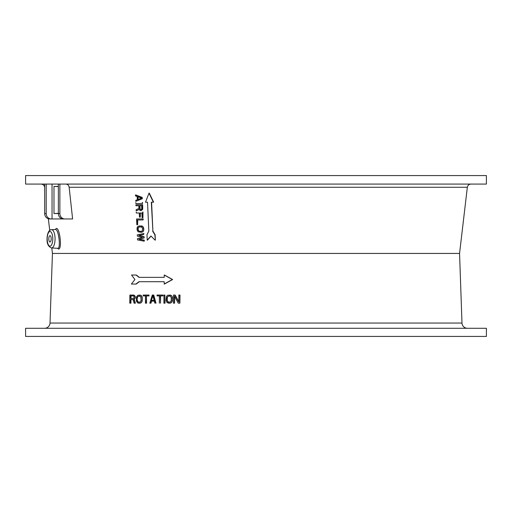 <?xml version="1.0" encoding="UTF-8"?>
<svg xmlns="http://www.w3.org/2000/svg" width="512" height="512" viewBox="0 0 512 512"><rect width="100%" height="100%" fill="white"/><g stroke="black" fill="none" stroke-linecap="round" stroke-linejoin="round"><path stroke-width="0.77" d="M46.88 184.077L486.4 184.077L486.4 175.584L25.6 175.584L25.6 184.077L46.88 184.077M58.349 186.426L53.978 186.426L53.978 213.536L58.349 213.536L58.349 184.077M59.872 184.077L59.872 213.536A5.421 5.011 -90 0 0 64.877 218.957L63.36 218.957A5.421 5.011 90 0 1 58.349 213.536L59.872 213.536M65.818 184.077C67.693 184.25 68.8 185.318 69.146 187.27L72.608 218.957L52.045 218.957L52.045 184.077M64.877 218.957L72.608 218.957M459.558 253.44L52.442 253.44L50.01 323.053L461.984 323.053L459.558 253.44L467.341 187.27L69.146 187.27M44.685 184.077L44.685 213.536A5.421 5.011 90 0 0 49.69 218.957L51.213 218.957A5.421 5.011 -90 0 1 46.202 213.536L46.202 184.077M52.045 218.957L51.213 218.957M52.442 253.44L51.795 247.974M49.728 230.413L48.358 218.758M44.685 187.469L44.659 187.27C44.269 185.306 43.072 184.237 41.069 184.077M55.302 229.491L56.307 228.48C59.507 227.219 62.464 248.8 58.573 249.107L57.485 248.294M50.822 229.83L50.387 230.003M153.645 202.15A1094.336 374.554 -118.4 0 1 149.286 193.114L149.005 193.178A1092.736 374.957 61.5 0 0 153.37 202.214L153.638 202.15M152.621 231.13A709.466 227.994 54.8 0 0 154.848 234.739L155.373 240.096L155.11 234.675A710.189 227.866 -125.1 0 1 152.896 231.059L151.584 202.15M155.091 240.16A380.41 98.56 -139.7 0 1 150.944 236.006A374.061 96.653 139.7 0 0 147.219 240.16L147.507 240.096A373.952 96.896 -40.4 0 1 150.451 236.813M142.31 197.446A231.437 28.006 -162.9 0 1 135.763 194.918L135.45 194.982A231.936 28.013 17.1 0 0 142.01 197.517L142.368 198.714A233.434 28.25 -17.1 0 0 136.058 201.242L135.699 200.358M142.246 202.573L142.592 203.456L142.534 202.509M142.349 204.787L142.419 209.376L141.094 210.637L142.714 209.312L142.63 204.723L136.211 204.723M139.245 209.376A239.738 32.736 160.6 0 0 136.173 210.797L136.486 210.733A239.258 32.762 -19.5 0 1 138.88 209.619M136.205 204.723L142.611 204.723M136.237 212.064L136.282 213.011L139.283 213.011L139.469 217.12L140.294 217.12L140.102 213.011L141.894 213.011L142.112 217.754L142.938 217.754L142.97 212M140.294 217.12L140.403 212.947M136.87 218.957L143.296 218.957L136.87 218.957M136.557 219.021L136.819 224.71L137.638 224.71L137.414 219.968L143.034 219.968L143.29 218.957M137.638 224.71L137.722 219.904M142.669 226.387L139.36 225.914L137.85 226.451L137.094 227.712L137.05 229.773L138.099 231.827L141.402 232.301L142.912 231.763L143.68 230.496L143.725 228.442L143.245 227.021L142.374 226.451L143.245 227.021M143.962 233.504A212.045 13.344 171.2 0 0 137.6 234.765L137.286 234.829A212.589 13.338 -8.7 0 1 143.654 233.568L143.706 234.515L143.661 233.568M143.699 234.515A212.262 13.043 171.4 0 0 138.803 235.462A214.541 17.414 11.3 0 0 143.802 236.73L143.866 237.99A216.09 17.53 168.7 0 0 138.976 239.258A210.221 12.928 8.6 0 0 143.962 240.205L144.314 241.088L144.256 240.141A209.677 12.922 -171.4 0 1 139.296 239.194A215.558 17.542 -11.4 0 1 144.173 237.926L144.096 236.666A214.003 17.414 -168.6 0 1 139.648 235.533M461.984 323.053L461.99 323.053A5.421 5.421 0 0 0 467.411 328.282M50.01 323.053A5.421 5.421 0 0 1 44.589 328.282M486.4 328.282L25.6 328.282L25.6 336.416L486.4 336.416L486.4 328.282M58.349 186.592L53.978 186.426M58.349 213.37L53.978 213.536M139.322 277.37A284.499 59.334 -149 0 1 136.358 275.04L131.533 275.021A421.357 118.47 -135 0 0 134.912 279.533A426.496 120.019 -45 0 0 131.405 284.051M172.608 279.552A255.392 43.712 -155.2 0 1 164.493 275.04L164.25 275.021A255.808 43.674 24.7 0 0 172.378 279.533L172.608 279.552A255.45 43.718 -24.8 0 0 164.371 284.07L164.16 281.702L138.97 281.702L164.16 281.722M136.224 284.07L131.411 284.051L136.224 284.07A284.467 59.328 -31 0 1 139.29 281.722M130.925 303.187L130.982 299.552L130.65 299.533L133.03 299.533A1495.13 535.328 -112 0 0 134.099 303.168L135.411 303.187A1438.208 513.958 -112.5 0 1 134.208 299.206L135.347 297.651L134.81 295.744L133.555 295.053L129.875 295.034L129.766 303.168L130.925 303.187L129.766 303.168M133.35 299.552L130.982 299.552M140.774 295.226L137.901 295.206L136.454 296.941L136.39 301.261L137.792 302.995L140.672 303.014L141.83 301.971L142.278 300.416L142.189 296.96L141.344 295.571L140.474 295.206L141.344 295.571M149.011 295.917L149.024 295.053L143.206 295.034L143.2 295.898L145.517 295.898L145.421 303.168L146.573 303.187L146.394 295.898L149.011 295.917L146.688 295.917M146.573 303.187L145.421 303.168M145.818 295.917L143.2 295.898M153.459 295.034A1963.45 711.699 70.1 0 0 155.731 303.168L156 303.187A1967.821 714.432 -109.8 0 1 153.741 295.053L152.282 295.034A2045.92 743.558 -70.1 0 0 149.805 303.168M154.541 301.107L151.584 301.107L150.97 303.187L149.811 303.168L150.97 303.187M163.008 295.917L160.339 295.898L163.008 295.917L163.021 295.053L162.765 295.898M160.339 295.898L160.493 303.187L160.595 295.917M159.693 295.917L157.03 295.898L159.437 295.898L159.341 303.168M165.037 303.187L164.909 295.034L163.994 295.034L163.885 303.168L165.037 303.187L163.885 303.168M170.816 295.226L167.814 295.206L166.573 296.243L166.061 300.397L167.098 302.65L169.939 303.187L171.955 301.971L172.48 297.824L172.032 296.262L170.586 295.206L171.424 295.571M178.771 301.606A753.395 245.92 -123.5 0 1 175.155 295.053L173.536 295.034L173.427 303.168L174.579 303.187L174.669 296.474M179.898 303.187L178.278 303.168L179.898 303.187L180.006 295.053L178.861 295.034L178.765 301.958A752.454 245.248 56.4 0 1 174.938 295.034M174.579 303.187L173.427 303.168M136.026 275.014A284.838 59.277 30.9 0 0 139.027 277.37L164.211 277.37L164.25 275.021M172.378 279.533A255.872 43.706 155.3 0 0 164.122 284.051M138.97 281.702A284.813 59.302 149.1 0 0 135.904 284.051M130.65 299.533L130.598 303.168M133.229 295.034L134.253 295.226M133.933 295.206L134.81 295.744M134.49 295.725L135.219 296.435M134.906 296.416L135.347 297.651M135.354 296.96L135.034 296.941M135.027 297.632L135.2 298.17M134.88 298.15L134.765 298.861M134.445 298.842L134.208 299.206M133.869 299.187A1435.277 512.186 67.4 0 0 135.085 303.168L135.411 303.187M134.106 303.168L135.091 303.168M130.701 295.898L133.357 295.898L134.189 296.941L133.747 298.323L130.662 298.496L130.701 295.898L131.027 295.917L130.995 298.515M133.683 295.917L131.027 295.917M139.757 295.034L140.474 295.206M141.043 295.552L141.907 296.262M141.606 296.243L142.189 296.96M141.888 296.941L142.278 300.416M141.984 300.397L142.125 301.28M141.824 301.261L141.83 301.971M141.53 301.958L141.248 302.669M140.941 302.65L140.672 303.014M140.365 302.995L139.949 303.187M138.502 303.168L139.648 303.168M137.299 297.114L137.114 300.397L137.523 301.606L138.515 302.131L140.237 301.958L141.12 300.397L140.736 296.589L138.598 296.07L137.299 297.114L138.336 296.262L140.051 296.09M137.152 297.805L137.114 300.397M138.822 302.15L137.837 301.626L137.427 300.416M137.466 297.824L137.613 297.133M148.742 295.034L148.73 295.898M146.394 295.898L146.291 303.168M154.842 303.168L154.278 301.088L151.584 301.107M151.309 301.088L150.694 303.168M154.131 300.397A2032.205 738.138 -109.5 0 1 152.858 295.725A2128.902 775.347 109.5 0 0 151.462 300.397L154.138 300.397M162.778 295.034L157.043 295.034L157.03 295.898M164.909 295.034L164.8 303.168M169.818 295.034L170.586 295.206M171.2 295.552L172.032 296.262M171.814 296.243L172.333 296.96M172.115 296.941L172.442 300.416M172.224 300.397L172.275 301.28M172.058 301.261L171.955 301.971M171.738 301.958L171.328 302.669M171.11 302.65L170.707 303.014M170.483 302.995L169.939 303.187M168.474 303.168L169.709 303.168M170.419 296.243L168.57 296.07L167.174 297.114L166.976 300.397L167.878 301.958L169.722 302.131L171.13 301.088L171.328 297.805L170.419 296.243M170.029 296.09L168.57 296.07M168.723 302.15L167.354 301.107L167.245 297.824L167.718 296.608L168.8 296.09M179.699 303.168L179.808 295.034M178.272 303.168A780.102 255.949 -122.9 0 1 174.451 296.07L174.362 303.168M55.386 229.491L55.482 229.485C58.656 229.024 60.992 248.851 57.747 248.307L57.645 248.301M51.501 229.709A9.126 3.488 90 0 1 51.578 229.709A9.126 3.488 90 0 1 55.066 238.835A9.126 3.488 90 0 1 51.578 247.955A9.126 3.488 90 0 1 51.501 247.955C48.262 246.605 46.784 243.558 47.059 238.803C46.976 235.302 48.435 229.44 51.501 229.709L55.533 229.459M49.997 241.997A3.162 1.21 -90 0 0 50.022 241.997A3.162 1.21 -90 0 0 51.2 238.835A3.162 1.21 -90 0 0 50.022 235.674A3.162 1.21 -90 0 0 49.997 235.674A3.162 1.21 -90 0 0 48.787 238.835A3.162 1.21 -90 0 0 49.997 241.997M49.99 230.221L50.189 229.869M147.226 240.16L146.976 234.739A663.091 212.141 -54.8 0 1 148.838 231.13L147.526 202.214L145.498 202.214A986.406 336.544 -61.5 0 1 148.998 193.178M152.896 231.066L151.315 202.214L153.376 202.214M135.693 200.365A232.979 27.584 -16.7 0 1 137.299 199.731L137.158 196.563L135.494 195.936L135.45 194.982M142.374 198.714L142.016 197.517M142.067 198.784A233.933 28.23 162.9 0 0 135.738 201.312M137.843 199.571L137.715 196.723M137.837 199.571A233.235 27.616 -16.7 0 1 141.485 198.15A230.995 27.373 -163.3 0 1 137.709 196.723M138.144 199.507L138.016 196.659M142.285 203.526L135.84 203.526L135.802 202.573M139.251 209.376L140.128 210.483L141.094 210.637M136.179 210.797L136.128 209.69A238.349 31.789 -19 0 1 138.931 208.429L138.81 205.734L135.949 205.734L135.904 204.787M140.64 209.69L139.77 208.742L139.635 205.734L141.702 205.734L141.722 209.216L140.64 209.69L140.07 208.678L139.936 205.67M140.934 209.626L141.35 209.626M142.938 217.754L142.682 212.064M143.04 219.968L142.995 219.021M141.408 225.914L142.106 226.074M141.805 226.131L142.374 226.451M142.95 227.085L143.552 227.654M143.258 227.712L143.725 228.442M143.782 229.709L143.43 228.506M143.488 229.773L143.68 230.496M143.386 230.56L143.437 231.13M143.142 231.194L142.912 231.763M142.08 232.141L141.402 232.301M141.114 225.978L139.059 225.978M139.302 231.354L141.357 231.354L142.298 230.88L142.605 228.506L141.715 227.085L139.098 226.925L137.92 227.872L138.035 230.4L139.302 231.354L141.658 231.29M139.61 231.29L138.637 230.816L138.176 229.709L138.221 227.808L139.405 226.861M137.453 238.624A215.168 16.576 -10.8 0 1 142.592 237.363A213.466 16.454 -169.2 0 1 137.338 236.096L137.286 234.829M138.976 239.258L139.296 239.194M144.006 241.158A210.304 13.197 -171.3 0 1 137.51 239.891L137.459 238.624M44.685 213.536L46.202 213.536M55.482 229.485L56.307 228.48M57.747 248.307L58.573 249.107M49.997 246.15A7.322 2.797 90 0 1 49.581 246.074A7.322 2.797 90 0 1 47.206 238.291A7.322 2.797 90 0 1 49.997 231.514A7.322 2.797 90 0 1 50.406 231.59A7.322 2.797 90 0 1 52.781 239.373A7.322 2.797 90 0 1 49.997 246.15M467.341 187.27C467.731 185.306 468.928 184.237 470.931 184.077M51.501 247.955L57.728 248.307"/></g></svg>
